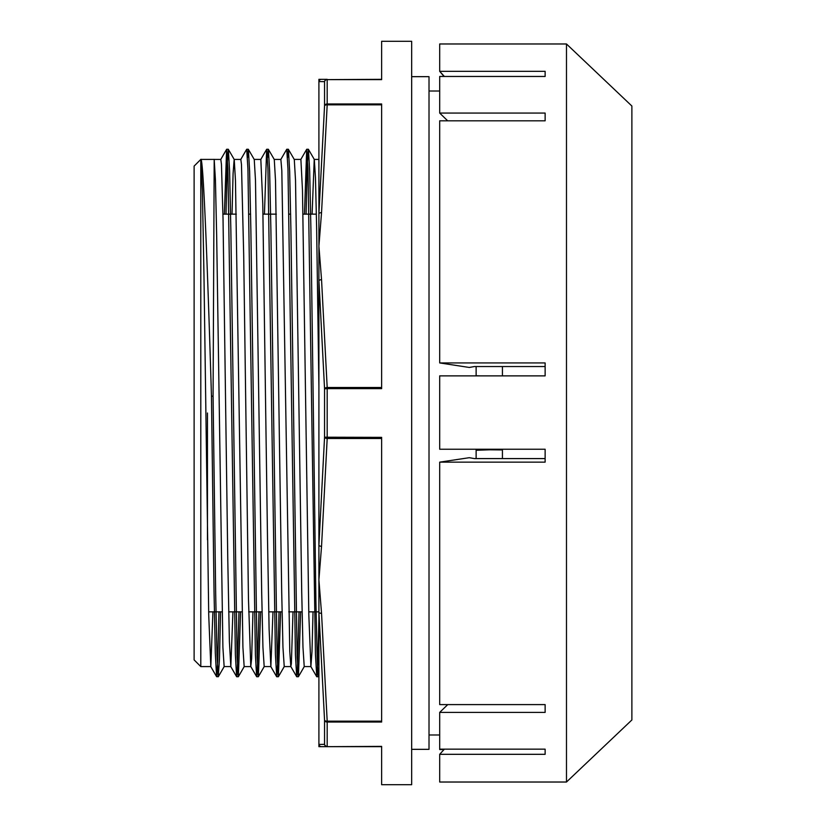 <?xml version="1.0" encoding="UTF-8"?>
<svg xmlns="http://www.w3.org/2000/svg" width="826" height="826" viewBox="0 0 826 826"><rect width="100%" height="100%" fill="white"/><g stroke="black" fill="none" stroke-linecap="round" stroke-linejoin="round"><path stroke-width="1.24" d="M411.668 76.663L429.014 76.663L429.014 749.337L411.668 749.337M566.481 43.974L566.481 782.026L631.88 719.973L631.88 106.027L566.481 43.974L439.69 43.974L439.69 71.325L545.129 71.325L545.129 76.467L439.69 76.467L439.69 113.069L447.692 120.823M545.129 366.548L474.392 366.548L469.271 367.456L439.69 362.934L439.69 120.823L545.129 120.823L545.129 113.069L439.69 113.069M439.69 362.934L545.129 362.934L545.129 375.871L439.69 375.871L439.69 449.23L545.129 449.23L545.129 462.137L439.69 462.137L469.271 457.697L474.392 458.585L545.129 458.585M545.129 749.161L545.129 754.314L545.129 749.161L439.69 749.161L439.69 712.404L447.764 704.599M444.037 749.533L439.69 749.533M439.69 462.137L439.69 704.599L545.129 704.599L545.129 712.404L439.69 712.404M545.129 71.325L545.129 76.467M545.129 113.069L545.129 120.823M545.129 704.599L545.129 712.404M545.129 754.314L439.69 754.314L444.367 749.161M566.481 782.026L439.69 782.026L439.69 754.314M444.357 76.467L439.69 71.325L444.037 76.467M194.12 413L194.12 659.912L200.79 666.582L200.79 159.418L194.12 166.088L194.12 413M213.077 396.17L211.456 396.17L214.027 591.323L215.307 653.242L216.598 676.67L218.281 676.742L216.98 655.008L215.679 593.44L213.077 396.17L214.202 159.48L215.441 180.305L216.67 235.637L222.896 647.264L224.145 666.572L230.815 666.582L229.391 641.492L227.8 561.04L223.03 218.725L221.451 164.426L220.81 159.439L214.171 159.418M212.932 611.86L210.806 666.572L208.73 615.153L203.97 275.409L202.38 190.279L200.79 159.418C203.186 155.102 207.532 264.609 211.456 396.17M232.023 214.141L233.087 173.47L234.161 159.439L240.831 159.418L241.471 164.467L243.691 254.883L248.461 598.902L250.774 666.499L251.631 658.766L252.973 611.86M226.004 214.141L227.15 165.995L228.296 149.279L234.233 159.49L235.462 180.409L242.916 647.295L244.166 666.603L250.836 666.582M232.953 611.86L230.815 666.603M247.501 157.694L248.306 149.258L254.243 159.47L255.482 180.233L261.687 592.325L262.936 647.274L264.186 666.561L270.856 666.582L269.111 629.402L267.521 539.801L262.761 203.464L260.83 159.418M267.521 157.694L268.326 149.258L274.273 159.47L275.502 180.419L281.707 592.294L282.957 647.274L284.237 666.582M293.013 611.86L291.361 663.774L290.814 666.51L289.771 651.311L281.821 170.662L280.871 159.439L274.201 159.418M272.993 611.86L270.856 666.603M287.541 157.663L288.346 149.279L294.283 159.49L295.522 180.305L301.727 592.314L302.977 647.295L304.226 666.572L310.896 666.582L308.831 615.153L302.481 190.279L300.891 159.397L294.242 159.418M312.104 214.141L314.231 159.397M306.085 214.141L307.231 166.016L308.366 149.238L314.303 159.449L315.46 177.745L316.606 226.386L318.908 386.496M313.033 611.86L312.011 651.311L310.896 666.572M218.281 676.731L219.458 659.065L220.563 611.86M228.358 149.341L229.607 171.302L230.846 229.545L237.062 656.949L238.373 676.7L240.583 611.86M248.378 149.31L249.617 171.106L250.856 229.308L257.082 656.907L258.383 676.659L260.603 611.86M268.398 149.31L269.648 171.333L270.887 229.607L277.102 656.928L278.403 676.7L280.623 611.86M288.419 149.341L289.658 171.189L290.907 229.391L297.112 656.938L298.434 676.67L300.643 611.86M308.439 149.289L309.678 171.189L310.917 229.421L315.893 600.45L317.132 656.907L317.762 671.755L318.382 676.731L318.908 673.118M214.141 159.397L200.79 159.418M216.67 676.731L217.806 660.015L218.952 611.86M224.393 214.141L226.613 149.341L227.924 169.103L235.379 654.873L236.618 676.7L237.258 672.519L238.972 611.86M240.758 159.47L246.695 149.258L247.934 169.051L255.399 654.75L256.638 676.659L257.278 672.529L258.992 611.86M264.434 214.141L266.653 149.31L267.954 169.082L275.419 654.719L276.731 676.752L277.866 659.995L279.012 611.86M280.799 159.49L286.736 149.279L287.975 169.072L295.44 654.863L296.679 676.67L297.319 672.54L299.033 611.86M304.474 214.141L306.694 149.289L307.995 169.062L315.449 654.667L316.761 676.731L317.834 661.998L318.908 619.335M207.46 413L207.46 539.791M502.425 375.871L502.425 366.548M502.425 458.585L502.425 449.23M476.127 375.871L476.127 366.548L476.127 375.716L480.515 375.871M493.463 449.654L476.127 450.284L476.127 449.654L502.425 449.933M476.127 450.284L476.127 458.585L476.127 450.284M318.908 280.128L324.556 388.788A2.674 1.332 -4.6 0 1 327.189 387.487L327.189 388.643L381.633 388.643L381.633 103.962L327.189 103.962A2.674 2.22 180 0 0 324.556 105.842L318.908 213.748L318.908 280.128M381.633 387.487L327.189 387.487L321.541 279.673A2.674 1.332 178.8 0 0 318.908 280.84L318.908 612.252L324.556 720.158A2.674 1.332 -4.6 0 0 327.189 721.15L327.189 722.038L381.633 722.038L381.633 437.357L324.556 437.212L318.908 545.16A2.674 1.332 1.2 0 0 321.541 546.327L327.189 438.513A2.674 1.332 -175.4 0 1 324.556 437.212L324.556 388.788L327.189 388.643L327.189 438.513L381.633 438.513M381.633 79.337L327.189 79.616L381.633 79.616L381.633 41.3L411.668 41.3L411.668 784.7L381.633 784.7L381.633 746.384L327.189 746.663A2.674 2.664 -90 0 1 324.556 744.371L318.908 744.402A2.674 2.664 90 0 0 321.541 746.663L381.633 746.663M318.908 746.663L321.541 746.663L318.908 746.663L318.908 744.402L318.919 746.663M327.189 746.663L321.541 746.663M318.908 545.16L318.908 744.402M381.633 721.15L327.189 721.15L321.541 613.336A2.674 1.332 178.8 0 1 318.908 612.252M324.556 720.158A2.674 2.22 0 0 0 327.189 722.038L327.189 746.384A2.674 2.395 180 0 1 324.556 744.371L324.556 720.158M321.541 79.337L318.908 79.337L318.908 213.748A2.674 1.332 1.2 0 1 321.541 212.664L327.189 104.85A2.674 1.332 -175.4 0 0 324.556 105.842L324.556 81.629A2.674 2.664 -90 0 1 327.189 79.337L321.541 79.337A2.674 2.664 90 0 0 318.908 81.598L324.556 81.629A2.674 2.395 0 0 1 327.189 79.616L327.189 104.85L381.633 104.85M318.908 213.748L318.908 280.84M321.541 613.336L318.908 579.831L321.541 546.327M321.541 279.673L318.908 246.169L321.541 212.664M200.79 666.582L210.806 666.582M254.212 159.418L260.851 159.418M284.206 666.582L290.876 666.582M314.283 159.418L318.908 159.418M318.908 675.875L318.444 676.67M304.298 666.51L298.434 676.67M284.268 666.541L278.403 676.7M264.258 666.499L258.383 676.659M244.238 666.541L238.373 676.7M224.218 666.51L218.343 676.67M216.598 676.67L210.723 666.51M226.613 149.341L220.738 159.49M236.618 676.7L230.753 666.541M256.638 676.659L250.774 666.499M266.653 149.31L260.789 159.47M276.658 676.7L270.794 666.541M296.679 676.67L290.814 666.51M306.694 149.289L300.819 159.449M316.699 676.67L310.824 666.51M236.69 676.742L238.301 676.742M256.71 676.742L258.321 676.742M276.731 676.742L278.341 676.742M296.74 676.742L298.362 676.742M316.761 676.742L318.382 676.742M226.675 149.258L228.296 149.258M246.716 149.258L248.306 149.258M266.736 149.258L268.326 149.258M286.736 149.258L288.346 149.258M306.797 149.258L308.366 149.258M208.668 611.86L222.018 611.86M228.688 611.86L242.039 611.86M248.709 611.86L262.059 611.86M268.729 611.86L282.069 611.86M288.749 611.86L302.089 611.86M308.769 611.86L318.908 611.86M222.948 214.141L236.288 214.141M248.977 214.141L250.598 214.141M262.988 214.141L276.328 214.141M289.017 214.141L290.638 214.141M303.018 214.141L316.368 214.141M429.014 734.985L439.69 734.985M429.014 91.015L439.69 91.015"/></g></svg>
